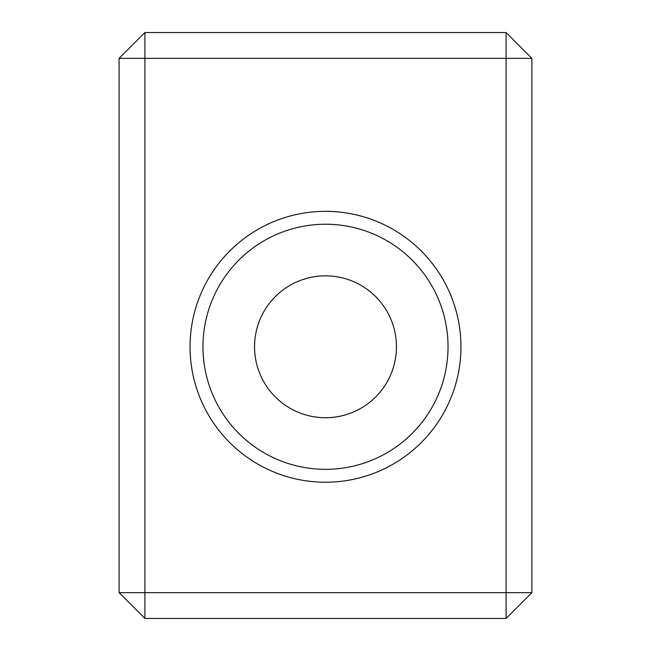 <?xml version="1.0" encoding="UTF-8"?>
<svg xmlns="http://www.w3.org/2000/svg" width="651" height="651" viewBox="0 0 651 651"><rect width="100%" height="100%" fill="white"/><g stroke="black" fill="none" stroke-linecap="round" stroke-linejoin="round"><path stroke-width="0.98" d="M325.5 482.228A135.449 135.449 0 0 1 190.051 346.788A135.449 135.449 0 0 1 325.5 211.339A135.449 135.449 0 0 1 460.949 346.788A135.449 135.449 0 0 1 325.5 482.228M325.5 224.237A122.543 122.543 0 0 0 202.957 346.788A122.543 122.543 0 0 0 325.5 469.33A122.543 122.543 0 0 0 448.043 346.788A122.543 122.543 0 0 0 325.5 224.237M325.5 275.837A70.951 70.951 0 0 1 396.451 346.788A70.951 70.951 0 0 1 325.5 417.73A70.951 70.951 0 0 1 254.549 346.788A70.951 70.951 0 0 1 325.5 275.837M144.904 618.45L144.904 592.654L506.096 592.654L506.096 618.45L144.904 618.45L119.109 592.654L119.109 58.346L144.904 58.346L144.904 592.654L119.109 592.654M506.096 618.45L531.891 592.654L506.096 592.654L506.096 32.55L144.904 32.55L119.109 58.346M531.891 592.654L531.891 58.346L144.904 58.346L144.904 32.55M531.891 58.346L506.096 32.55"/></g></svg>
